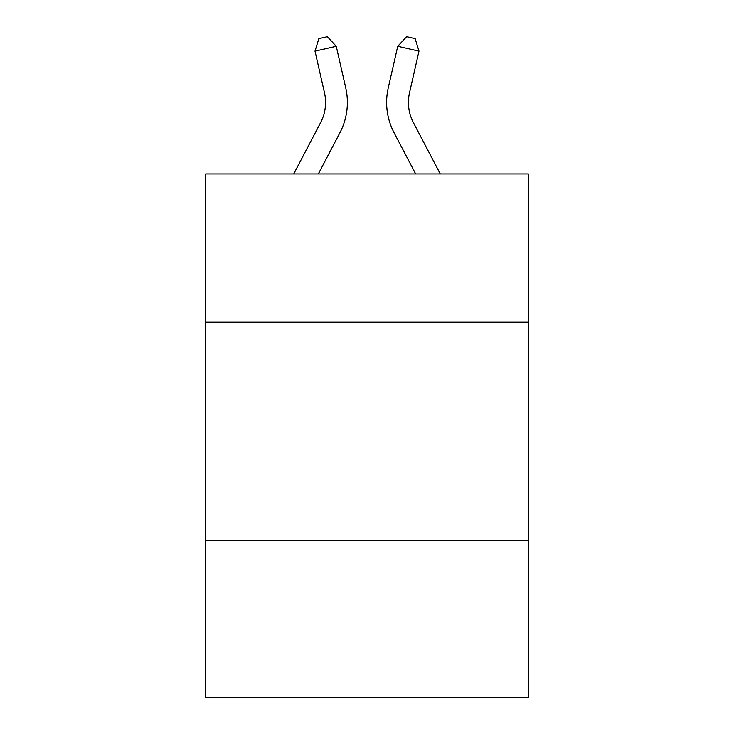 <?xml version="1.0" encoding="UTF-8"?>
<svg xmlns="http://www.w3.org/2000/svg" width="734" height="734" viewBox="0 0 734 734"><rect width="100%" height="100%" fill="white"/><g stroke="black" fill="none" stroke-linecap="round" stroke-linejoin="round"><path stroke-width="1.1" d="M528.37 322.226L528.37 173.94L205.63 173.94L205.63 322.226L528.37 322.226L528.37 697.3L205.63 697.3L205.63 322.226M528.37 540.288L205.63 540.288M293.719 173.94L320.584 122.651A43.618 43.618 -58.2 0 0 324.474 92.723L315.005 51.151L318.859 38.636L327.364 36.7L336.264 46.306L345.742 87.878A65.418 65.418 120.5 0 1 339.906 132.771L318.336 173.94L339.906 132.771M440.281 173.94L413.416 122.651A43.618 43.618 58.2 0 1 409.526 92.723L418.995 51.151L397.736 46.306L388.258 87.878A65.418 65.418 -120.5 0 0 394.094 132.771L415.664 173.94L394.094 132.771M320.584 122.651A43.618 43.618 -59.5 0 0 324.474 92.723A43.618 43.618 -59.5 0 1 320.584 122.651A43.618 43.618 -59.5 0 0 324.474 92.723A43.618 43.618 -59.5 0 1 320.584 122.651A43.618 43.618 -59.5 0 0 324.474 92.723A43.618 43.618 -59.5 0 1 320.584 122.651A43.618 43.618 -59.5 0 0 324.474 92.723A43.618 43.618 -59.5 0 1 320.584 122.651A43.618 43.618 -59.5 0 0 324.474 92.723A43.618 43.618 -59.5 0 1 320.584 122.651A43.618 43.618 -59.5 0 0 324.474 92.723A43.618 43.618 -59.5 0 1 320.584 122.651A43.618 43.618 -59.5 0 0 324.474 92.723A43.618 43.618 -59.5 0 1 320.584 122.651A43.618 43.618 -59.5 0 0 324.474 92.723A43.618 43.618 -59.5 0 1 320.584 122.651A43.618 43.618 -59.5 0 0 324.474 92.723A43.618 43.618 -59.5 0 1 320.584 122.651A43.618 43.618 -59.5 0 0 324.474 92.723A43.618 43.618 -59.5 0 1 320.584 122.651A43.618 43.618 -59.5 0 0 324.474 92.723A43.618 43.618 -59.5 0 1 320.584 122.651A43.618 43.618 -59.5 0 0 324.474 92.723A43.618 43.618 -59.5 0 1 320.584 122.651A43.618 43.618 -59.5 0 0 324.474 92.723A43.618 43.618 -59.5 0 1 320.584 122.651A43.618 43.618 -59.5 0 0 324.474 92.723A43.618 43.618 -59.5 0 1 320.584 122.651A43.618 43.618 -59.5 0 0 324.474 92.723A43.618 43.618 -59.5 0 1 320.584 122.651A43.618 43.618 -59.5 0 0 324.474 92.723A43.618 43.618 -59.5 0 1 320.584 122.651A43.618 43.618 -59.5 0 0 324.474 92.723A43.618 43.618 -59.5 0 1 320.584 122.651A43.618 43.618 -59.5 0 0 324.474 92.723A43.618 43.618 -59.5 0 1 320.584 122.651A43.618 43.618 -59.5 0 0 324.474 92.723A43.618 43.618 -59.5 0 1 320.584 122.651A43.618 43.618 -59.5 0 0 324.474 92.723A43.618 43.618 -59.5 0 1 320.584 122.651A43.618 43.618 -59.5 0 0 324.474 92.723A43.618 43.618 -59.5 0 1 320.584 122.651A43.618 43.618 -59.5 0 0 324.474 92.723A43.618 43.618 -59.5 0 1 320.584 122.651A43.618 43.618 -59.5 0 0 324.474 92.723A43.618 43.618 -59.5 0 1 320.584 122.651A43.618 43.618 -59.5 0 0 324.474 92.723A43.618 43.618 -59.5 0 1 320.584 122.651A43.618 43.618 -59.5 0 0 324.474 92.723A43.618 43.618 -59.5 0 1 320.584 122.651A43.618 43.618 -59.5 0 0 324.474 92.723A43.618 43.618 -59.5 0 1 320.584 122.651A43.618 43.618 -59.5 0 0 324.474 92.723A43.618 43.618 -59.5 0 1 320.584 122.651A43.618 43.618 -59.5 0 0 324.474 92.723A43.618 43.618 -59.5 0 1 320.584 122.651A43.618 43.618 -59.5 0 0 324.474 92.723A43.618 43.618 -59.5 0 1 320.584 122.651A43.618 43.618 -59.5 0 0 324.474 92.723A43.618 43.618 -59.5 0 1 320.584 122.651A43.618 43.618 -59.5 0 0 324.474 92.723A43.618 43.618 -59.5 0 1 320.584 122.651A43.618 43.618 -59.5 0 0 324.474 92.723A43.618 43.618 -59.5 0 1 320.584 122.651A43.618 43.618 -59.5 0 0 324.474 92.723A43.618 43.618 -59.5 0 1 320.584 122.651A43.618 43.618 -59.5 0 0 324.474 92.723A43.618 43.618 -59.5 0 1 320.584 122.651A43.618 43.618 -59.5 0 0 324.474 92.723M315.005 51.151L336.264 46.306L345.742 87.878M413.416 122.651A43.618 43.618 59.5 0 1 409.526 92.723A43.618 43.618 59.5 0 0 413.416 122.651A43.618 43.618 59.5 0 1 409.526 92.723A43.618 43.618 59.5 0 0 413.416 122.651A43.618 43.618 59.5 0 1 409.526 92.723A43.618 43.618 59.5 0 0 413.416 122.651A43.618 43.618 59.5 0 1 409.526 92.723A43.618 43.618 59.5 0 0 413.416 122.651A43.618 43.618 59.5 0 1 409.526 92.723A43.618 43.618 59.5 0 0 413.416 122.651A43.618 43.618 59.5 0 1 409.526 92.723A43.618 43.618 59.5 0 0 413.416 122.651A43.618 43.618 59.5 0 1 409.526 92.723A43.618 43.618 59.5 0 0 413.416 122.651A43.618 43.618 59.5 0 1 409.526 92.723A43.618 43.618 59.5 0 0 413.416 122.651A43.618 43.618 59.5 0 1 409.526 92.723A43.618 43.618 59.5 0 0 413.416 122.651A43.618 43.618 59.5 0 1 409.526 92.723A43.618 43.618 59.5 0 0 413.416 122.651A43.618 43.618 59.5 0 1 409.526 92.723A43.618 43.618 59.5 0 0 413.416 122.651A43.618 43.618 59.5 0 1 409.526 92.723A43.618 43.618 59.5 0 0 413.416 122.651A43.618 43.618 59.5 0 1 409.526 92.723A43.618 43.618 59.5 0 0 413.416 122.651A43.618 43.618 59.5 0 1 409.526 92.723A43.618 43.618 59.5 0 0 413.416 122.651A43.618 43.618 59.5 0 1 409.526 92.723A43.618 43.618 59.5 0 0 413.416 122.651A43.618 43.618 59.5 0 1 409.526 92.723A43.618 43.618 59.5 0 0 413.416 122.651A43.618 43.618 59.5 0 1 409.526 92.723A43.618 43.618 59.5 0 0 413.416 122.651A43.618 43.618 59.5 0 1 409.526 92.723A43.618 43.618 59.5 0 0 413.416 122.651A43.618 43.618 59.5 0 1 409.526 92.723A43.618 43.618 59.5 0 0 413.416 122.651A43.618 43.618 59.5 0 1 409.526 92.723A43.618 43.618 59.5 0 0 413.416 122.651A43.618 43.618 59.5 0 1 409.526 92.723A43.618 43.618 59.5 0 0 413.416 122.651A43.618 43.618 59.5 0 1 409.526 92.723A43.618 43.618 59.5 0 0 413.416 122.651A43.618 43.618 59.5 0 1 409.526 92.723A43.618 43.618 59.5 0 0 413.416 122.651A43.618 43.618 59.5 0 1 409.526 92.723A43.618 43.618 59.5 0 0 413.416 122.651A43.618 43.618 59.5 0 1 409.526 92.723A43.618 43.618 59.5 0 0 413.416 122.651A43.618 43.618 59.5 0 1 409.526 92.723A43.618 43.618 59.5 0 0 413.416 122.651A43.618 43.618 59.5 0 1 409.526 92.723A43.618 43.618 59.5 0 0 413.416 122.651A43.618 43.618 59.5 0 1 409.526 92.723A43.618 43.618 59.5 0 0 413.416 122.651A43.618 43.618 59.5 0 1 409.526 92.723A43.618 43.618 59.5 0 0 413.416 122.651A43.618 43.618 59.5 0 1 409.526 92.723A43.618 43.618 59.5 0 0 413.416 122.651A43.618 43.618 59.5 0 1 409.526 92.723A43.618 43.618 59.5 0 0 413.416 122.651A43.618 43.618 59.5 0 1 409.526 92.723A43.618 43.618 59.5 0 0 413.416 122.651A43.618 43.618 59.5 0 1 409.526 92.723A43.618 43.618 59.5 0 0 413.416 122.651A43.618 43.618 59.5 0 1 409.526 92.723A43.618 43.618 59.5 0 0 413.416 122.651A43.618 43.618 59.5 0 1 409.526 92.723M418.995 51.151L415.141 38.636L406.636 36.7L397.736 46.306L388.258 87.878"/></g></svg>
